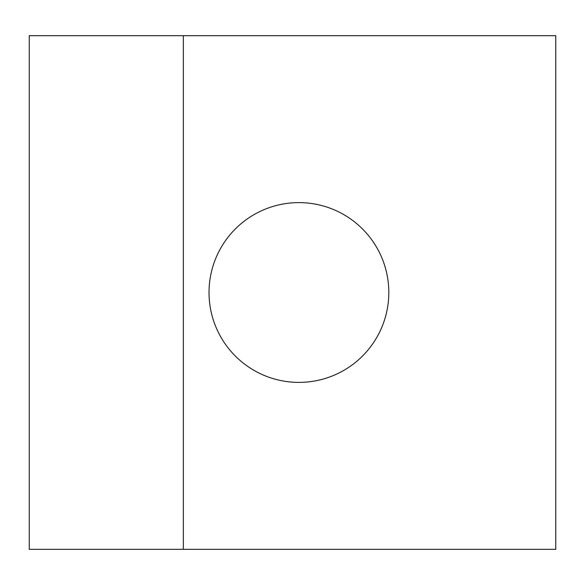 <?xml version="1.0" encoding="UTF-8"?>
<svg xmlns="http://www.w3.org/2000/svg" width="585" height="585" viewBox="0 0 585 585"><rect width="100%" height="100%" fill="white"/><g stroke="black" fill="none" stroke-linecap="round" stroke-linejoin="round"><path stroke-width="0.88" d="M388.813 292.5A89.893 89.893 0 0 1 298.92 382.393A89.893 89.893 0 0 1 209.028 292.5A89.893 89.893 0 0 1 298.92 202.607A89.893 89.893 0 0 1 388.813 292.5M74.383 35.67L29.25 35.67L29.25 549.33L555.75 549.33L555.75 35.67L74.383 35.67M183.346 549.33L183.346 35.67"/></g></svg>
